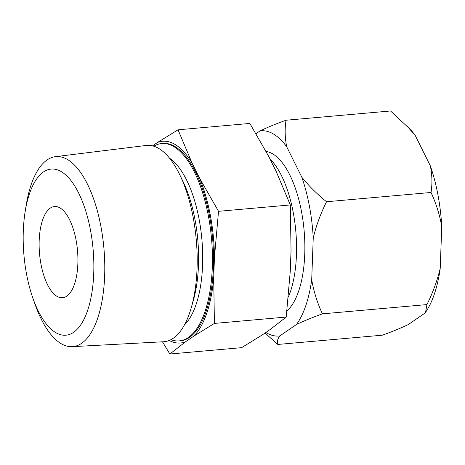 <?xml version="1.0" encoding="UTF-8"?>
<svg xmlns="http://www.w3.org/2000/svg" width="465" height="465" viewBox="0 0 465 465"><rect width="100%" height="100%" fill="white"/><g stroke="black" fill="none" stroke-linecap="round" stroke-linejoin="round"><path stroke-width="0.7" d="M266.073 151.445A82.386 34.294 84.9 0 1 272.85 153.973A82.386 34.294 84.9 0 1 304.081 230.198A82.386 34.294 84.9 0 1 286.905 310.975M260.086 130.88A103.015 42.885 84.9 0 1 273.577 134.083A103.015 42.885 84.9 0 1 286.719 146.812C284.9 137.686 284.679 128.822 286.056 120.232C276.245 123.742 267.59 127.294 260.086 130.88L256.017 133.676M313.241 237.9C316.322 225.345 320.751 213.296 326.54 201.74C317.136 194.138 308.911 185.988 301.855 177.287A103.015 42.885 84.9 0 1 313.241 237.9L311.707 279.814A103.015 42.885 84.9 0 1 296.461 324.494C303.93 320.92 312.585 317.374 322.425 313.846C317.415 303.122 313.84 291.776 311.707 279.814M286.056 120.232L390.542 110.978L409.915 129.061A103.015 42.885 84.9 0 1 415.228 135.425L430.363 165.9A103.015 42.885 84.9 0 1 441.75 226.513L440.216 268.427A103.015 42.885 84.9 0 1 426.079 311.515L424.964 313.108L408.293 324.553C400.824 328.121 392.164 331.673 382.323 335.195L277.832 344.455C276.861 341.897 277.512 339.061 279.785 335.939A103.015 42.885 84.9 0 1 265.846 332.463M406.863 125.905L415.228 135.425M430.363 165.9C432.183 175.026 432.404 183.89 431.032 192.481C436.042 203.205 439.617 214.551 441.75 226.513M440.216 268.427C437.135 280.982 432.706 293.031 426.917 304.587L425.58 312.259M265.015 333.033L277.832 344.455M279.785 335.939L296.461 324.494M301.855 177.287L286.719 146.812M431.032 192.481L326.54 201.74M426.917 304.587L322.425 313.846M61.467 171.754A83.369 34.706 84.9 0 1 93.744 273.211A83.369 34.706 84.9 0 1 55.573 332.527A83.369 34.706 84.9 0 1 32.835 297.984A83.369 34.706 84.9 0 1 25.174 211.529A83.369 34.706 84.9 0 1 61.467 171.754M25.174 211.529L26.203 205.164A95.377 39.705 84.9 0 1 55.37 156.676A95.377 39.705 84.9 0 1 67.727 159.658A95.377 39.705 84.9 0 1 104.73 262.713A95.377 39.705 84.9 0 1 72.203 346.669A95.377 39.705 84.9 0 1 60.985 343.589A95.377 39.705 84.9 0 1 34.968 304.069L32.835 297.984M269.967 158.943A82.386 34.294 84.9 0 1 288.335 297.118M153.77 146.208A99.062 41.24 84.9 0 1 161.111 143.609A99.062 41.24 84.9 0 1 173.951 146.708A99.062 41.24 84.9 0 1 212.377 253.745A99.062 41.24 84.9 0 1 178.601 340.938A99.062 41.24 84.9 0 1 170.911 339.677M55.37 156.676L146.132 145.464A98.539 41.019 84.9 0 1 158.896 148.544A98.539 41.019 84.9 0 1 179.722 174.689A98.539 41.019 84.9 0 1 191.452 307.074A98.539 41.019 84.9 0 1 163.523 341.752L72.203 346.669M152.555 145.865L157.466 142.493A101.265 42.152 84.9 0 1 175.119 144.487A101.265 42.152 84.9 0 1 192.155 163.25L199.625 178.287L218.527 211.308L290.317 204.949L276.21 171.504L268.735 156.461L249.833 123.446L178.043 129.805L192.155 163.25M157.466 142.493L178.043 129.805M56.904 296.275A45.768 19.053 84.9 0 1 39.159 247.142A45.768 19.053 84.9 0 1 54.481 206.547A45.768 19.053 84.9 0 1 60.142 208.006A45.768 19.053 84.9 0 1 77.888 257.139A45.768 19.053 84.9 0 1 62.56 297.734A45.768 19.053 84.9 0 1 56.904 296.275M161.111 143.609L162.198 143.476A99.097 41.251 84.9 0 1 175.038 146.574A99.097 41.251 84.9 0 1 213.482 253.652A99.097 41.251 84.9 0 1 179.693 340.88L178.601 340.938M218.527 211.308L214.458 257.232L213.697 277.919L214.417 323.419L193.841 336.108L185.611 341.758L169.824 354.022L241.608 347.663L262.19 334.974L270.421 329.325L286.207 317.054L290.276 271.136L291.038 250.443L290.317 204.949M169.824 354.022L162.471 341.81M214.417 323.419L286.207 317.054M199.625 178.287A101.265 42.152 84.9 0 1 214.458 257.232M185.611 341.758A101.265 42.152 84.9 0 1 169.202 340.467M213.697 277.919A101.265 42.152 84.9 0 1 193.841 336.108M169.562 158.234A88.367 36.787 84.9 0 1 201.891 239.434A88.367 36.787 84.9 0 1 184.343 325.058M179.722 174.689L182.972 181.385A88.222 36.723 84.9 0 1 193.469 299.908L191.452 307.074"/></g></svg>

